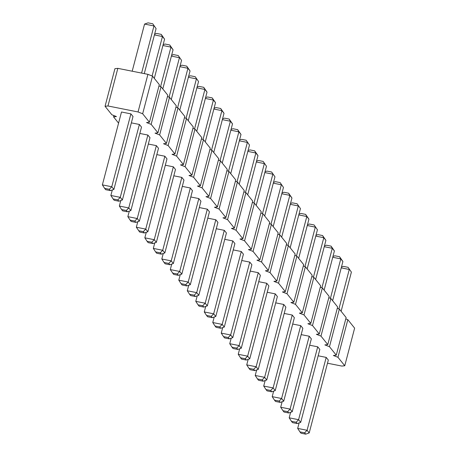 <?xml version="1.0" encoding="UTF-8"?>
<svg xmlns="http://www.w3.org/2000/svg" width="457" height="457" viewBox="0 0 457 457"><rect width="100%" height="100%" fill="white"/><g stroke="black" fill="none" stroke-linecap="round" stroke-linejoin="round"><path stroke-width="0.69" d="M327.492 363.218L341.847 366.074L344.761 365.76L337.963 357.294L333.359 355.483L336.266 355.175L329.474 346.703L324.864 344.898L327.778 344.584L320.98 336.118L316.375 334.307L319.283 333.998L312.491 325.527L307.881 323.722L310.794 323.407L303.996 314.942L299.392 313.131L302.3 312.822L295.508 304.351L290.898 302.545L293.811 302.237L287.013 293.765L282.409 291.954L285.317 291.646L278.524 283.174L273.914 281.369L276.828 281.061L270.03 272.589L265.426 270.778L268.333 270.47L261.541 261.998L256.931 260.193L259.844 259.884L253.047 251.413L248.442 249.602L251.35 249.293L244.558 240.822L239.948 239.017L242.861 238.708L236.063 230.237L231.459 228.426L234.367 228.117L227.575 219.646L222.965 217.84L225.878 217.532L219.08 209.06L214.476 207.25L217.383 206.941L210.591 198.469L205.981 196.664L208.895 196.356L202.097 187.884L197.493 186.073L200.4 185.765L193.608 177.293L188.998 175.488L191.911 175.18L185.114 166.708L180.509 164.903L183.417 164.589L176.625 156.117L172.015 154.312L174.928 154.003L168.13 145.532L163.52 143.727L166.434 143.412L159.642 134.941L155.032 133.136L157.945 132.827L151.147 124.355L146.537 122.55L149.45 122.236L159.322 84.619L152.524 76.148L147.919 74.342L117.837 68.356L107.972 105.973L105.059 106.287L111.851 114.753L116.461 116.564L113.553 116.872L118.574 123.133M117.837 68.356L114.93 68.67L105.059 106.287M147.919 74.342L138.048 111.959L107.972 105.973M344.761 365.76L354.626 328.143L347.834 319.677L345.789 318.872M336.266 355.175L346.138 317.558L339.34 309.086L337.3 308.286M327.778 344.584L337.643 306.967L330.851 298.501L328.806 297.696M319.283 333.998L329.154 296.382L322.356 287.91L320.317 287.11M310.794 323.407L320.66 285.791L313.868 277.325L311.823 276.519M302.3 312.822L312.171 275.205L305.373 266.734L303.334 265.934M293.811 302.237L303.677 264.614L296.884 256.149L294.839 255.343M285.317 291.646L295.188 254.029L288.39 245.558L286.35 244.758M276.828 281.061L286.693 243.438L279.901 234.972L277.856 234.167M268.333 270.47L278.204 232.853L271.407 224.381L269.367 223.582M259.844 259.884L269.71 222.262L262.918 213.796L260.873 212.991M251.35 249.293L261.221 211.677L254.423 203.205L252.384 202.405M242.861 238.708L252.727 201.086L245.935 192.62L243.889 191.814M234.367 228.117L244.238 190.5L237.44 182.029L235.401 181.229M225.878 217.532L235.743 179.915L228.951 171.444L226.906 170.638M217.383 206.941L227.255 169.324L220.457 160.853L218.417 160.053M208.895 196.356L218.76 158.739L211.968 150.267L209.923 149.462M200.4 185.765L210.271 148.148L203.474 139.676L201.434 138.877M191.911 175.18L201.777 137.563L194.985 129.091L192.94 128.291M183.417 164.589L193.288 126.972L186.49 118.5L184.451 117.7M174.928 154.003L184.794 116.386L178.002 107.915L175.956 107.115M166.434 143.412L176.305 105.796L169.507 97.324L167.468 96.524M157.945 132.827L167.81 95.21L161.018 86.739L158.973 85.939M149.45 122.236L142.658 113.764L138.048 111.959M241.285 251.516L222.165 324.401L224.284 327.046L243.41 254.166L241.285 251.516L233.253 249.916M232.79 240.93L213.67 313.81L215.795 316.461L234.915 243.575L232.79 240.93L224.758 239.331M215.807 219.754L196.687 292.634L198.812 295.285L217.932 222.399L215.807 219.754L207.775 218.155M224.301 230.339L205.182 303.225L207.301 305.87L226.426 232.99L224.301 230.339L216.27 228.74M266.757 283.283L247.637 356.163L249.762 358.814L268.882 285.928L266.757 283.283L258.725 281.683M258.268 272.692L239.148 345.578L241.267 348.223L260.393 275.343L258.268 272.692L250.236 271.092M249.773 262.107L230.654 334.987L232.779 337.637L251.898 264.752L249.773 262.107L241.742 260.507M326.201 357.397L307.081 430.283L309.2 432.928L328.326 360.047L326.201 357.397L318.169 355.797M317.712 346.812L298.587 419.692L300.712 422.342L319.831 349.456L317.712 346.812L309.675 345.212M309.218 336.221L290.098 409.106L292.217 411.751L311.343 338.871L309.218 336.221L301.186 334.621M292.234 315.044L273.115 387.93L275.234 390.575L294.359 317.695L292.234 315.044L284.203 313.445M300.729 325.635L281.603 398.515L283.728 401.166L302.848 328.28L300.729 325.635L292.691 324.036M275.251 293.868L256.131 366.754L258.251 369.399L277.376 296.519L275.251 293.868L267.219 292.269M283.74 304.459L264.62 377.339L266.745 379.99L285.865 307.104L283.74 304.459L275.708 302.86M207.318 209.163L188.198 282.049L190.318 284.694L209.443 211.814L207.318 209.163L199.286 207.564M190.335 187.987L171.215 260.873L173.334 263.518L192.46 190.638L190.335 187.987L182.303 186.393M198.824 198.578L179.704 271.458L181.829 274.109L200.949 201.223L198.824 198.578L190.792 196.978M147.874 135.049L128.754 207.929L130.879 210.58L149.999 137.694L147.874 135.049L139.842 133.45M156.368 145.634L137.249 218.52L139.368 221.165L158.493 148.285L156.368 145.634L148.336 144.041M173.352 166.811L154.232 239.697L156.351 242.341L175.477 169.461L173.352 166.811L165.32 165.217M164.857 156.225L145.737 229.106L147.862 231.756L166.982 158.87L164.857 156.225L156.825 154.626M181.84 177.402L162.721 250.282L164.846 252.932L183.965 180.047L181.84 177.402L173.809 175.802M130.891 113.873L111.771 186.759L113.896 189.404L133.016 116.518L130.891 113.873L121.493 111.999L102.374 184.885L111.771 186.759L109.337 189.301L104.636 188.364L102.374 184.885M139.385 124.458L120.265 197.344L122.385 199.989L141.51 127.109L139.385 124.458L131.353 122.864M152.524 76.148L142.658 113.764M113.896 115.558L113.553 116.872M161.018 86.739L151.147 124.355M169.507 97.324L159.642 134.941M178.002 107.915L168.13 145.532M186.49 118.5L176.625 156.117M194.985 129.091L185.114 166.708M203.474 139.676L193.608 177.293M211.968 150.267L202.097 187.884M220.457 160.853L210.591 198.469M228.951 171.444L219.08 209.06M237.44 182.029L227.575 219.646M245.935 192.62L236.063 230.237M254.423 203.205L244.558 240.822M262.918 213.796L253.047 251.413M271.407 224.381L261.541 261.998M279.901 234.972L270.03 272.589M288.39 245.558L278.524 283.174M296.884 256.149L287.013 293.765M305.373 266.734L295.508 304.351M313.868 277.325L303.996 314.942M322.356 287.91L312.491 325.527M330.851 298.501L320.98 336.118M339.34 309.086L329.474 346.703M347.834 319.677L337.963 357.294M256.32 161.989L264.352 163.589L254.001 203.039M256.537 161.161L258.451 160.493L263.152 161.43L266.477 166.234L256.194 205.416M247.825 151.398L255.863 152.998L257.982 155.648L247.705 194.825M257.982 155.648L254.658 150.844L255.863 152.998L245.512 192.454M230.842 130.222L238.88 131.822L240.999 134.472L230.722 173.649M240.999 134.472L237.674 129.668L238.88 131.822L228.529 171.278M239.337 140.813L247.368 142.413L237.017 181.863M239.554 139.985L241.467 139.316L246.169 140.253L249.493 145.058L239.211 184.24M281.798 193.751L289.829 195.35L291.949 198.001L281.672 237.177M291.949 198.001L288.624 193.197L289.829 195.35L279.478 234.807M273.303 183.166L281.335 184.765L270.984 224.216M273.52 182.337L275.434 181.669L280.135 182.606L283.46 187.41L273.177 226.592M264.814 172.575L272.846 174.174L262.495 213.63M265.026 171.752L266.939 171.084L271.641 172.021L274.965 176.825L264.689 216.001M341.236 267.871L349.268 269.47L338.917 308.921M341.453 267.042L343.367 266.374L348.068 267.311L351.393 272.115L341.111 311.297M332.747 257.28L340.779 258.879L342.899 261.524L332.622 300.706M342.899 261.524L339.574 256.725L340.779 258.879L330.428 298.335M324.253 246.694L332.285 248.294L334.41 250.939L324.127 290.121M334.41 250.939L331.085 246.134L332.285 248.294L321.934 287.744M307.27 225.518L315.301 227.118L304.95 266.568M307.487 224.69L309.4 224.021L314.102 224.958L317.426 229.762L307.144 268.945M315.764 236.103L323.796 237.703L325.915 240.348L315.638 279.53M325.915 240.348L322.591 235.549L323.796 237.703L313.445 277.159M290.286 204.342L298.318 205.941L287.967 245.392M290.503 203.514L292.417 202.845L297.119 203.782L300.443 208.586L290.161 247.768M298.781 214.927L306.813 216.527L308.932 219.177L298.655 258.354M308.932 219.177L305.607 214.373L306.813 216.527L296.462 255.983M222.353 119.637L230.385 121.236L232.51 123.881L222.228 163.063M232.51 123.881L229.186 119.077L230.385 121.236L220.034 160.687M205.37 98.461L213.402 100.06L215.527 102.705L205.244 141.887M215.527 102.705L212.202 97.901L213.402 100.06L203.051 139.511M213.859 109.046L221.896 110.645L224.016 113.296L213.739 152.472M224.016 113.296L220.691 108.492L221.896 110.645L211.545 150.102M162.909 45.517L170.947 47.117L173.066 49.767L162.789 88.944M173.066 49.767L169.741 44.963L170.947 47.117L160.596 86.573M171.404 56.108L179.435 57.708L169.084 97.158M171.621 55.286L173.534 54.611L178.236 55.548L181.56 60.353L171.278 99.535M188.387 77.284L196.419 78.884L186.068 118.334M188.604 76.456L190.518 75.788L195.219 76.725L198.544 81.529L188.261 120.711M179.892 66.693L187.93 68.293L190.049 70.944L179.772 110.12M190.049 70.944L186.724 66.139L187.93 68.293L177.579 107.749M196.876 87.87L204.913 89.469L207.032 92.12L196.756 131.296M207.032 92.12L203.708 87.316L204.913 89.469L194.562 128.925M132.193 71.212L144.561 24.072L153.963 25.94L141.596 73.086M144.561 24.072L148.057 22.85L152.758 23.787L156.083 28.591L144.269 73.617M154.42 34.932L162.452 36.531L164.577 39.176L154.295 78.358M164.577 39.176L161.252 34.372L162.452 36.531L152.101 75.982M214.213 317.015L212.762 322.528L222.165 324.401L219.726 326.944L215.03 326.012L212.762 322.528M205.719 306.424L204.273 311.942L213.67 313.81L211.237 316.358L212.299 317.684L215.795 316.461M188.735 285.248L187.29 290.766L196.687 292.634L194.254 295.182L195.316 296.507L198.812 295.285M197.23 295.839L195.779 301.352L205.182 303.225L202.742 305.767L198.047 304.836L195.779 301.352M239.685 348.777L238.24 354.295L247.637 356.163L245.203 358.711L246.266 360.036L249.762 358.814M231.196 338.191L229.745 343.704L239.148 345.578L236.709 348.12L232.013 347.189L229.745 343.704M222.702 327.6L221.257 333.119L230.654 334.987L228.22 337.534L223.519 336.598L221.257 333.119M299.129 422.891L297.678 428.409L307.081 430.283L304.642 432.825L299.946 431.894L297.678 428.409M290.635 412.305L289.19 417.824L298.587 419.692L296.153 422.239L297.216 423.565L300.712 422.342M282.146 401.714L280.695 407.233L290.098 409.106L287.659 411.648L288.721 412.974L292.217 411.751M265.163 380.544L263.712 386.056L273.115 387.93L270.675 390.472L265.98 389.541L263.712 386.056M273.652 391.129L272.206 396.647L281.603 398.515L279.17 401.063L280.232 402.389L283.728 401.166M248.18 359.368L246.729 364.88L256.131 366.754L253.692 369.296L248.996 368.365L246.729 364.88M256.668 369.953L255.223 375.471L264.62 377.339L262.187 379.887L263.249 381.212L266.745 379.99M180.247 274.663L178.796 280.175L188.198 282.049L185.759 284.591L186.822 285.916L190.318 284.694M163.263 253.486L161.812 258.999L171.215 260.873L168.776 263.415L169.838 264.74L173.334 263.518M171.752 264.072L170.307 269.59L179.704 271.458L177.27 274.006L178.333 275.331L181.829 274.109M120.802 200.543L119.357 206.061L128.754 207.929L126.321 210.477L127.383 211.802L130.879 210.58M129.297 211.134L127.846 216.652L137.249 218.52L134.809 221.068L130.114 220.131L127.846 216.652M146.28 232.31L144.829 237.823L154.232 239.697L151.793 242.239L147.097 241.307L144.829 237.823M137.786 221.719L136.34 227.238L145.737 229.106L143.304 231.653L144.366 232.979L147.862 231.756M154.769 242.895L153.323 248.414L162.721 250.282L160.287 252.83L161.35 254.155L164.846 252.932M112.313 189.958L110.862 195.476L120.265 197.344L117.826 199.892L118.889 201.211L122.385 199.989M266.477 166.234L263.152 161.43M248.042 150.576L249.956 149.907L254.658 150.844M231.059 129.4L232.973 128.731L237.674 129.668M249.493 145.058L246.169 140.253M282.009 192.928L283.923 192.26L288.624 193.197M283.46 187.41L280.135 182.606M274.965 176.825L271.641 172.021M351.393 272.115L348.068 267.311M332.959 256.457L334.872 255.789L339.574 256.725M324.47 245.866L326.384 245.198L331.085 246.134M317.426 229.762L314.102 224.958M315.976 235.281L317.889 234.612L322.591 235.549M300.443 208.586L297.119 203.782M298.992 214.105L300.906 213.436L305.607 214.373M222.57 118.809L224.484 118.14L229.186 119.077M205.587 97.632L207.501 96.964L212.202 97.901M214.076 108.223L215.99 107.555L220.691 108.492M163.126 44.695L165.04 44.026L169.741 44.963M181.56 60.353L178.236 55.548M198.544 81.529L195.219 76.725M180.109 65.871L182.023 65.202L186.724 66.139M197.093 87.047L199.006 86.379L203.708 87.316M156.083 28.591L152.758 23.787M154.637 34.109L156.551 33.435L161.252 34.372M224.284 327.046L220.788 328.269L216.087 327.332L215.03 326.012M220.788 328.269L219.726 326.944M204.273 311.942L206.535 315.421L211.237 316.358M212.299 317.684L207.598 316.747L206.535 315.421M187.29 290.766L189.552 294.245L194.254 295.182M195.316 296.507L190.615 295.57L189.552 294.245M207.301 305.87L203.805 307.093L199.103 306.156L198.047 304.836M203.805 307.093L202.742 305.767M238.24 354.295L240.502 357.774L245.203 358.711M246.266 360.036L241.564 359.099L240.502 357.774M241.267 348.223L237.771 349.445L233.07 348.508L232.013 347.189M237.771 349.445L236.709 348.12M232.779 337.637L229.283 338.86L224.581 337.923L223.519 336.598M229.283 338.86L228.22 337.534M309.2 432.928L305.704 434.15L301.009 433.213L299.946 431.894M305.704 434.15L304.642 432.825M289.19 417.824L291.452 421.303L296.153 422.239M297.216 423.565L292.514 422.628L291.452 421.303M280.695 407.233L282.963 410.717L287.659 411.648M288.721 412.974L284.026 412.037L282.963 410.717M275.234 390.575L271.738 391.798L267.042 390.861L265.98 389.541M271.738 391.798L270.675 390.472M272.206 396.647L274.468 400.126L279.17 401.063M280.232 402.389L275.531 401.452L274.468 400.126M258.251 369.399L254.755 370.621L250.059 369.684L248.996 368.365M254.755 370.621L253.692 369.296M255.223 375.471L257.485 378.95L262.187 379.887M263.249 381.212L258.548 380.275L257.485 378.95M178.796 280.175L181.063 283.66L185.759 284.591M186.822 285.916L182.12 284.979L181.063 283.66M161.812 258.999L164.08 262.484L168.776 263.415M169.838 264.74L165.137 263.803L164.08 262.484M170.307 269.59L173.631 274.394L178.333 275.331M172.569 273.069L177.27 274.006M119.357 206.061L121.619 209.54L126.321 210.477M127.383 211.802L122.682 210.866L121.619 209.54M139.368 221.165L135.872 222.388L131.17 221.451L130.114 220.131M135.872 222.388L134.809 221.068M156.351 242.341L152.855 243.564L148.154 242.627L147.097 241.307M152.855 243.564L151.793 242.239M136.34 227.238L139.665 232.042L144.366 232.979M138.602 230.716L143.304 231.653M153.323 248.414L155.586 251.893L160.287 252.83M161.35 254.155L156.648 253.218L155.586 251.893M113.896 189.404L110.4 190.626L105.698 189.689L104.636 188.364M110.4 190.626L109.337 189.301M110.862 195.476L113.13 198.955L117.826 199.892M118.889 201.211L114.187 200.275L113.13 198.955"/></g></svg>
